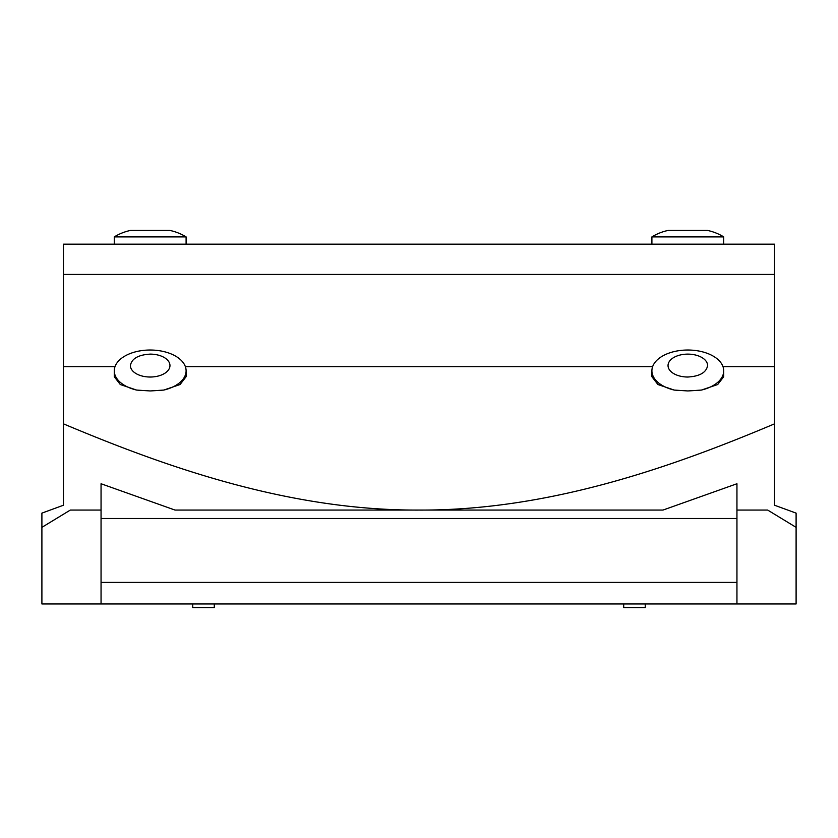 <?xml version="1.0" encoding="UTF-8"?>
<svg xmlns="http://www.w3.org/2000/svg" width="838" height="838" viewBox="0 0 838 838"><rect width="100%" height="100%" fill="white"/><g stroke="black" fill="none" stroke-linecap="round" stroke-linejoin="round"><path stroke-width="1.26" d="M674.255 390.079A35.919 20.803 180 0 1 651.901 370.815A35.919 20.803 180 0 1 687.82 350.022A35.919 20.803 180 0 1 723.728 370.815A35.919 20.803 180 0 1 701.385 390.079L687.82 390.948L674.255 390.079L657.924 384.527L651.901 376.712L651.901 370.815M707.597 365.567A19.787 11.46 0 0 0 687.82 354.118A19.787 11.46 0 0 0 668.033 365.567A19.787 11.46 0 0 0 687.82 377.027C699.772 376.314 706.361 372.491 707.597 365.567M150.18 377.027A19.787 11.46 -0 0 0 169.967 365.567A19.787 11.46 -0 0 0 150.18 354.118C138.228 354.83 131.639 358.654 130.403 365.567A19.787 11.46 -0 0 0 150.18 377.027M163.745 390.079L150.18 390.948L136.615 390.079L120.284 384.527L114.261 376.712L114.272 370.815A35.919 20.803 180 0 1 150.18 350.022A35.919 20.803 180 0 1 186.099 370.815A35.919 20.803 180 0 1 163.745 390.079L180.065 384.527L186.099 376.712L186.099 370.815M723.728 244.172L723.728 236.892L651.901 236.892L651.901 244.172M63.447 274.424L774.553 274.424L774.553 244.172L63.447 244.172L63.447 505.23L41.9 513.118L41.9 527.353L70.319 510.07L101.052 510.07L101.052 483.746L175.016 510.07L419 510.07C288.157 510.688 164.437 466.378 63.447 423.839M186.099 244.172L186.099 236.892L114.272 236.892L114.272 244.172M723.728 236.892A51.432 51.432 0 0 0 707.597 230.45L668.033 230.45L707.597 230.45M651.901 236.892A51.432 51.432 0 0 1 668.033 230.45M169.967 230.45L130.403 230.45L169.967 230.45A51.432 51.432 0 0 1 186.099 236.892M130.403 230.45A51.432 51.432 0 0 0 114.272 236.892M192.74 603.957L192.74 607.55L214.287 607.55L214.287 603.957M623.713 603.957L623.713 607.55L645.26 607.55L645.26 603.957M774.553 423.839L774.553 505.23L796.1 513.118L796.1 527.353L767.681 510.07L736.948 510.07L736.948 483.746L662.984 510.07L419 510.07C549.843 510.688 673.563 466.378 774.553 423.839L774.553 366.688L723.016 366.688M723.728 370.815L723.728 376.712L717.705 384.527L701.385 390.079M774.553 274.424L774.553 366.688M41.9 527.353L41.9 603.957L796.1 603.957L796.1 527.353M101.052 510.07L101.052 603.957M136.615 390.079A35.919 20.803 180 0 1 114.272 370.815M101.052 518.481L736.948 518.481M101.052 582.41L736.948 582.41M736.948 510.07L736.948 603.957M652.624 366.688L185.376 366.688M114.984 366.688L63.447 366.688"/></g></svg>
